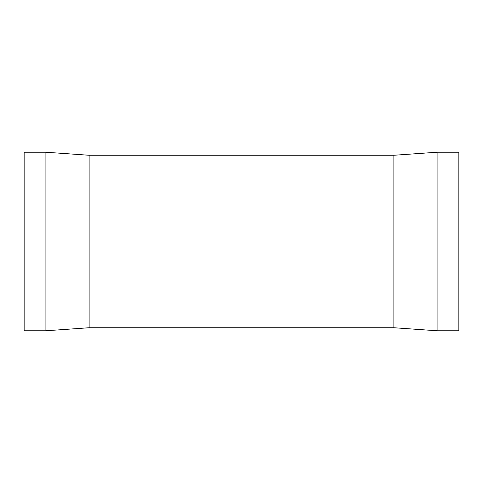 <?xml version="1.0" encoding="UTF-8"?>
<svg xmlns="http://www.w3.org/2000/svg" width="483" height="483" viewBox="0 0 483 483"><rect width="100%" height="100%" fill="white"/><g stroke="black" fill="none" stroke-linecap="round" stroke-linejoin="round"><path stroke-width="0.72" d="M437.097 152.23L437.097 330.77L458.85 330.77L458.85 152.23L437.097 152.23L393.874 155.266L393.874 327.734L437.097 330.77M45.903 152.23L24.15 152.23L24.15 330.77L45.903 330.77L45.903 152.23L89.126 155.266L89.126 327.734L393.874 327.734M89.126 155.266L393.874 155.266M89.126 327.734L45.903 330.77"/></g></svg>
